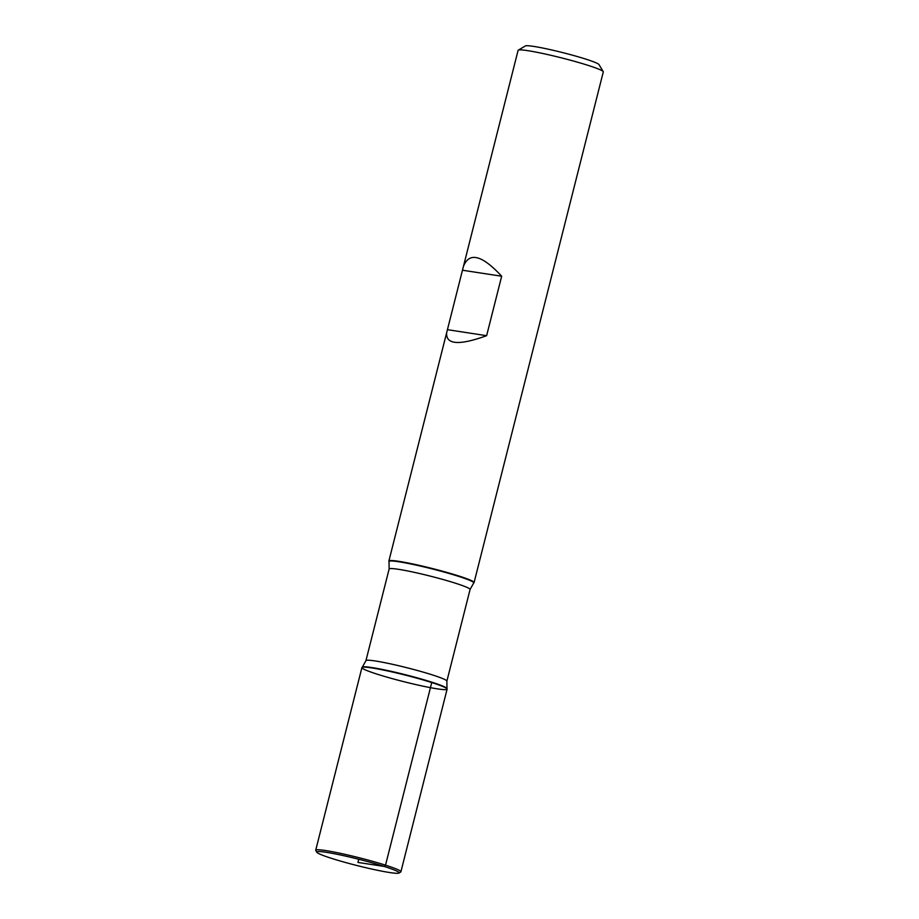 <?xml version="1.0" encoding="UTF-8"?>
<svg xmlns="http://www.w3.org/2000/svg" width="919" height="919" viewBox="0 0 919 919"><rect width="100%" height="100%" fill="white"/><g stroke="black" fill="none" stroke-linecap="round" stroke-linejoin="round"><path stroke-width="1.38" d="M388.898 561.153A43.94 3.366 14.2 0 1 388.886 561.004A43.94 3.366 14.2 0 1 432.309 568.516A43.94 3.366 14.2 0 1 474.078 582.554A43.94 3.366 14.2 0 1 474.009 582.692L473.676 583.025A43.698 3.354 14.2 0 0 432.206 568.918A43.698 3.354 14.2 0 0 389.024 561.601L388.898 561.153M474.078 582.554L603.289 71.923A43.94 3.366 -165.8 0 0 603.232 71.636A43.94 3.366 -165.8 0 0 587.919 65.318A43.94 3.366 -165.8 0 0 544.473 53.853A43.94 3.366 -165.8 0 0 518.293 50.143A43.94 3.366 -165.8 0 0 518.098 50.361L446.657 332.712C445.772 344.659 459.098 345.647 486.622 335.688L501.671 276.228C482.015 255.045 469.276 251.749 463.452 266.338M431.735 682.553A43.94 3.366 -165.8 0 0 387.646 670.95A43.94 3.366 -165.8 0 0 361.994 667.47A43.94 3.366 -165.8 0 0 403.682 681.645A43.94 3.366 -165.8 0 0 447.105 688.997A43.94 3.366 -165.8 0 0 431.735 682.553L385.521 865.17L384.257 866.445L357.939 862.424L358.743 859.265M518.293 50.143L525.381 45.95A38.081 2.918 14.2 0 1 548.069 49.155A38.081 2.918 14.2 0 1 585.725 59.092A38.081 2.918 14.2 0 1 598.993 64.583L603.232 71.636M501.671 276.228L462.797 270.278M486.622 335.688L447.748 329.726M316.825 852.269L315.768 850.512A43.94 3.366 14.2 0 1 315.711 850.224L361.914 667.608A43.94 3.366 14.2 0 1 405.336 675.109A43.94 3.366 14.2 0 1 447.105 689.158L400.902 871.786A43.94 3.366 14.2 0 1 400.707 872.005L398.938 873.05A42.469 3.262 14.2 0 1 373.631 869.466A42.469 3.262 14.2 0 1 331.633 858.392A42.469 3.262 14.2 0 1 316.825 852.269A42.469 3.262 14.2 0 1 358.743 859.265A42.469 3.262 14.2 0 1 398.938 873.05M315.711 850.224A43.94 3.366 14.2 0 1 359.134 857.737A43.94 3.366 14.2 0 1 400.902 871.786M362.327 667.137L365.934 660.669A41.746 3.205 14.2 0 1 407.186 667.803A41.746 3.205 14.2 0 1 446.875 681.151L446.979 688.549A43.698 3.354 -165.8 0 0 431.689 682.139A43.698 3.354 -165.8 0 0 387.841 670.594A43.698 3.354 -165.8 0 0 362.327 667.137L361.994 667.47M446.875 681.151L470.068 589.493A41.746 3.205 -165.8 0 0 430.379 576.144A41.746 3.205 -165.8 0 0 389.128 569.01L389.024 561.601M388.886 561.004L446.657 332.712M365.934 660.669L389.128 569.01M470.068 589.493L473.676 583.025"/></g></svg>
